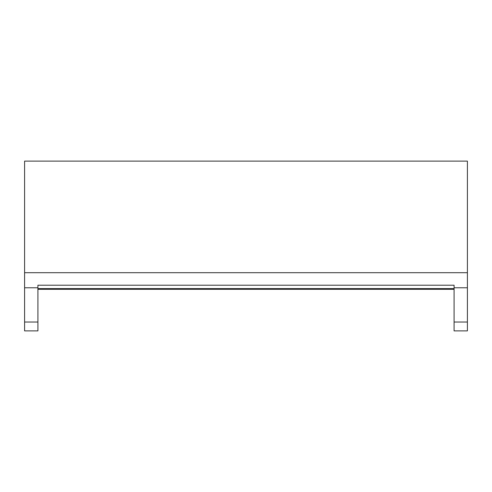 <?xml version="1.0" encoding="UTF-8"?>
<svg xmlns="http://www.w3.org/2000/svg" width="492" height="492" viewBox="0 0 492 492"><rect width="100%" height="100%" fill="white"/><g stroke="black" fill="none" stroke-linecap="round" stroke-linejoin="round"><path stroke-width="0.74" d="M454.085 287.771L467.4 287.771L467.4 330.888L454.085 330.888L454.085 285.212L37.915 285.212L37.915 330.888L24.6 330.888L24.6 322.026L37.915 322.026M37.915 289.29L454.085 289.29M467.4 287.771L467.4 161.112L24.6 161.112L24.6 322.026M37.915 288.62L454.085 288.62M24.6 272.703L467.4 272.703M24.6 287.771L37.915 287.771M454.085 322.026L467.4 322.026"/></g></svg>

